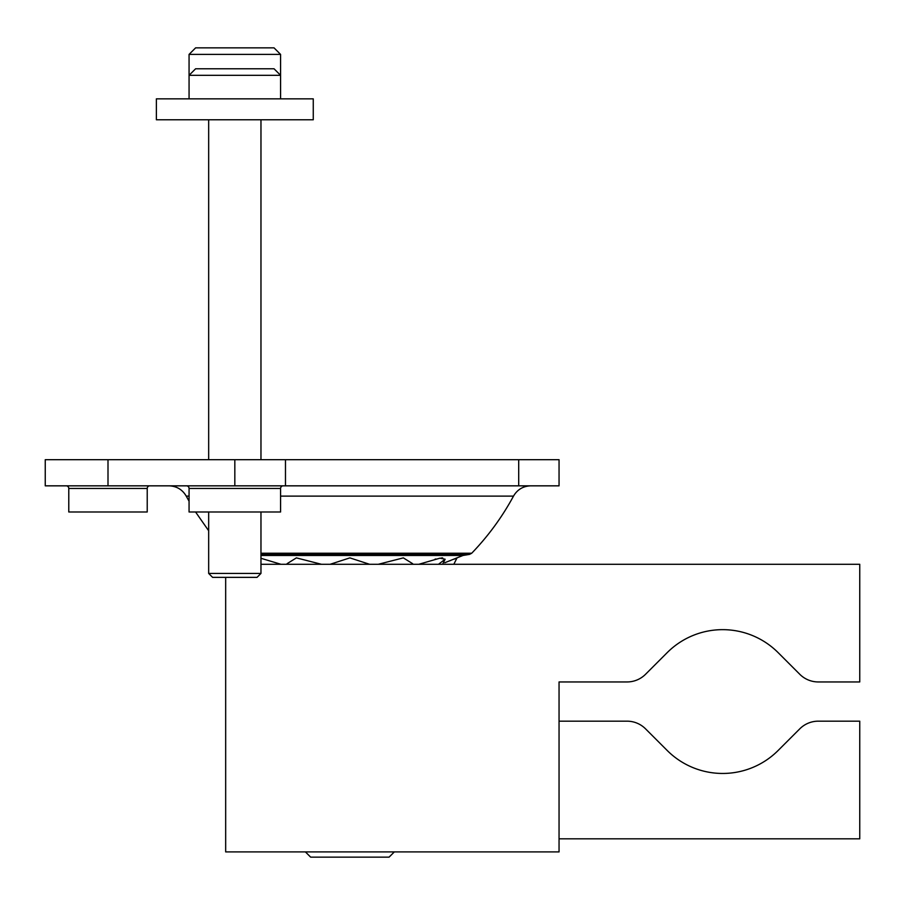 <?xml version="1.0" encoding="UTF-8"?>
<svg xmlns="http://www.w3.org/2000/svg" width="905" height="905" viewBox="0 0 905 905"><rect width="100%" height="100%" fill="white"/><g stroke="black" fill="none" stroke-linecap="round" stroke-linejoin="round"><path stroke-width="1.36" d="M225.673 577.356L225.673 851.91L559.052 851.91L559.052 681.951L627.052 681.951A26.143 26.143 0 0 0 645.537 674.293L667.2 652.629A78.441 78.441 0 0 1 778.13 652.629L799.794 674.293A26.143 26.143 0 0 0 818.29 681.951L859.75 681.951L859.75 564.279L260.968 564.279M627.052 721.172L559.052 721.172L559.052 838.833L859.75 838.833L859.75 721.172L818.29 721.172A26.143 26.143 0 0 0 799.794 728.83L778.13 750.483A78.441 78.441 0 0 1 667.2 750.483L645.537 728.83A26.143 26.143 0 0 0 627.052 721.172M305.415 851.91L310.653 857.137L389.093 857.137L394.32 851.91M261.805 558.543L280.923 564.279M444.762 562.752L462.964 555.478L469.525 554.392L260.968 554.392M453.824 564.279L456.935 558.091M455.984 558.453L453.959 559.222M450.588 560.512L449.898 560.772M438.506 564.279L445.124 559.222L439.932 558.17L418.823 564.279M442.647 557.887L441.165 558M435.893 558.985L434.977 559.2M330.178 564.279L349.862 557.876L369.557 564.279M287.292 564.279L287.111 563.668L296.388 557.876L321.433 564.279M378.313 564.279L403.336 557.876L412.623 563.668L412.454 564.279M260.968 555.478L462.964 555.478M45.25 485.838L559.052 485.838L559.052 459.695L45.25 459.695L45.25 485.838M280.584 488.451L189.066 488.451L189.066 511.981L280.584 511.981L280.584 488.451A2.613 2.613 0 0 1 283.197 485.838M189.066 488.451A2.613 2.613 0 0 0 186.453 485.838M68.78 488.451L68.78 511.981L147.221 511.981L147.221 488.451A2.613 2.613 0 0 1 149.845 485.838A2.613 2.613 0 0 0 147.221 488.451L68.78 488.451A2.613 2.613 0 0 0 66.167 485.838M313.266 119.765L156.373 119.765L156.373 98.849L313.266 98.849L313.266 119.765M260.968 573.431L208.67 573.431L212.596 577.356L257.043 577.356L260.968 573.431L260.968 511.981M189.066 98.849L189.066 54.402L280.584 54.402L280.584 75.319L189.066 75.319L195.604 68.78L274.045 68.78L280.584 75.319L280.584 98.849M280.584 54.402L274.045 47.863L195.604 47.863L189.066 54.402M280.584 496.121L513.497 496.121C502.162 517.049 488.225 536.088 471.709 553.238L260.968 553.238M189.066 501.2L186.238 496.121L189.066 496.121M518.701 485.838L518.701 459.695M285.471 459.695L285.471 485.838M234.825 485.838L234.825 459.695M108 459.695L108 485.838M471.709 553.238L469.525 554.392M195.559 511.981L208.67 530.749M186.238 496.121C182.369 489.537 176.622 486.109 168.986 485.838M513.497 496.121C517.366 489.537 523.124 486.109 530.749 485.838M442.59 564.279L445.124 559.222M260.968 119.765L260.968 459.695M208.67 119.765L208.67 459.695M208.67 511.981L208.67 573.431"/></g></svg>
